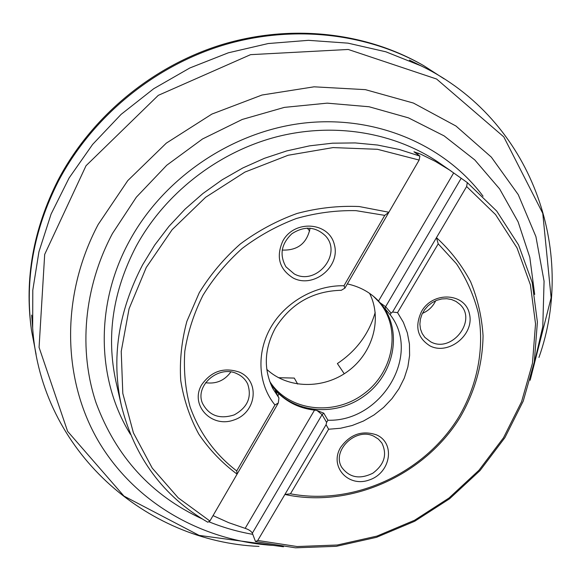 <?xml version="1.0" encoding="UTF-8"?>
<svg xmlns="http://www.w3.org/2000/svg" width="581" height="581" viewBox="0 0 581 581"><rect width="100%" height="100%" fill="white"/><g stroke="black" fill="none" stroke-linecap="round" stroke-linejoin="round"><path stroke-width="0.87" d="M36.102 354.33L31.483 330.349C24.678 279.911 33.618 230.243 58.303 181.352C91.449 118.001 152.418 67.178 221.935 45.572C291.568 24.279 366.248 32.79 423.636 65.609L444.145 78.863M31.33 329.238C24.446 278.8 33.342 229.132 58.013 180.241C91.195 116.796 152.367 65.98 222.029 44.584C291.815 23.509 366.553 32.427 423.76 65.697L423.636 65.609M375.203 312.404C369 333.792 356.4 350.844 337.387 363.553L344.25 373.772M297.675 384.056L294.269 378.078L278.488 377.701M419.896 156.107L419.133 160.058L344.911 288.111L341.301 290.289C312.767 291.023 290.769 303.638 275.314 328.149C264.232 348.963 263.389 369.073 272.787 388.493L278.945 397.941L278.292 403.047L209.908 521.019L207.773 522.217C163.283 496.341 134.494 457.501 121.4 405.691C111.116 358.666 118.183 311.714 142.606 264.834L154.706 245.059L168.904 226.416L185.027 209.175L202.878 193.546L222.24 179.74L242.865 167.938L264.486 158.286L286.825 150.893L309.593 145.846L332.492 143.187L355.245 142.926L377.57 145.039L399.205 149.462L419.896 156.107L413.941 151.772L420.862 154.226L435.532 161.482L449.353 169.899L467.291 182.579L496.726 211.092L518.557 244.928L532.189 282.468L537.396 322.056L534.288 362.101L523.241 401.093L504.882 437.675L480.008 470.588L449.578 498.774L414.667 521.273L376.466 537.331L336.276 546.322L295.468 547.818L255.517 541.586L252.343 533.176C251.239 531.179 248.842 529.574 245.16 528.354L228.791 522.704L213.045 515.616M317.008 410.506L323.762 413.164L327.916 420.23C381.1 422.046 421.835 354.904 390.171 314.72L391.1 313.086L392.582 312.004L397.549 312.629L403.352 322.288L407.339 332.833L409.438 343.981L409.605 355.441L407.869 366.916L404.282 378.122L398.944 388.769L392.001 398.61L383.642 407.404L374.062 414.928L363.503 421.007L352.224 425.488L340.502 428.255L328.628 429.236L326.072 424.704L326.602 422.394L322.085 414.645L317.008 410.506L314.524 410.113C300.646 408.494 288.793 403.083 278.982 393.896L275.249 390.802L278.945 397.941M255.517 541.586L257.753 540.461L297.131 546.539L337.336 545.007L376.946 536.103L414.587 520.249L448.99 498.04L478.976 470.247L503.487 437.798L521.571 401.747L532.457 363.328L535.537 323.886L530.424 284.893L517.032 247.934L495.571 214.614L466.637 186.523L467.291 182.579M326.072 424.704L257.753 540.461M347.336 283.92C359.755 286.622 370.155 292.316 378.536 301.009L390.171 314.72M328.628 429.236L290.464 493.806L284.908 494.453C350.307 508.745 424.442 475.556 460.217 417.165C474.975 391.536 482.593 364.403 483.058 335.76C481.867 317.023 477.727 299.026 470.632 281.77C461.88 265.241 450.493 250.542 436.462 237.651L466.637 186.523M397.549 312.629L438.219 243.831L436.462 237.651L392.582 312.004M419.133 160.058L377.439 149.295L333.066 147.589L288.14 155.258L244.906 172.092L205.572 197.322L172.143 229.669L146.259 267.471L129.076 308.743L121.226 351.411L122.809 393.424L133.419 432.867L152.258 468.119L178.2 497.83L209.908 521.019M343.981 285.75L384.745 215.369L388.885 212.247L359.16 206.531C338.44 205.63 317.713 207.947 296.993 213.481C276.687 220.816 257.797 230.977 240.331 243.969C224.063 258.356 210.373 274.61 199.254 292.737L186.886 321.308C181.562 341.127 179.507 360.852 180.72 380.482C183.778 399.677 189.805 417.565 198.811 434.138C209.334 449.665 222.095 462.999 237.084 474.14L236.721 470.922L274.936 404.95C258.189 384.433 256.112 353.197 270.673 327.648C285.22 302.113 315.098 285.068 343.981 285.75L344.911 288.111M307.24 228.086L309.68 231.013M278.292 403.047L274.936 404.95M327.916 420.23L326.602 422.394M237.28 373.873C242.016 376.103 245.48 379.466 247.68 383.968C252.052 397.208 247.542 407.521 234.158 414.914C219.56 419.526 208.993 415.647 202.464 403.279C194.577 385.297 219.153 364.49 237.28 373.873M201.585 384.912C189.711 405.095 211.368 428.233 233.693 420.063C256.315 412.946 260.499 381.318 239.575 372.203C223.954 366.887 211.288 371.121 201.585 384.912M373.975 436.309C355.884 426.853 331.177 450.921 341.853 467.473C349.486 477.676 359.806 479.594 372.82 473.217C384.404 464.517 387.411 454.444 381.84 442.991L378.42 439.127L373.975 436.309M340.72 447.261C328.904 466.354 348.208 487.866 369.32 479.942C390.664 472.999 395.719 443.209 376.561 434.893C362.21 430.071 350.263 434.196 340.72 447.261M430.652 341.802L424.834 337.365L422.176 333.516L420.499 329.086L419.881 324.271L420.361 319.31L421.922 314.437L424.493 309.891L427.943 305.896L432.111 302.643L436.789 300.297L441.763 298.961L446.774 298.707L451.59 299.542L455.983 301.416L459.731 304.248C477.807 320.146 451.684 353.64 430.652 341.802M421.632 311.293C414.529 326.29 417.303 337.822 429.969 345.891C448.561 355.645 474.597 334.671 469.47 314.009C465.345 292.904 433.252 290.849 421.632 311.293M294.218 273.912C316.18 286.237 342.79 254.064 325.469 235.864C315.468 226.474 304.284 225.762 291.909 233.722C281.24 243.846 279.258 254.885 285.954 266.839L294.218 273.912M282.824 240.999C275.815 256.918 279.279 269.264 293.223 278.052C313.602 288.713 340.691 266.708 334.344 244.579C329.057 221.993 294.473 219.327 282.824 240.999M236.721 470.922C215.362 454.625 199.181 432.591 190.045 406.707C185.288 388.871 183.545 370.387 184.809 351.244C187.852 332.063 193.894 313.435 202.936 295.373C213.605 277.972 226.692 262.329 242.212 248.421C258.872 235.821 276.897 225.856 296.295 218.529C316.122 212.886 336.007 210.257 355.971 210.649L384.745 215.369M438.219 243.831L456.484 263.796C466.412 278.815 473.638 294.995 478.156 312.353C484.859 347.62 477.611 385.036 458.649 417.223C424.261 473.326 353.72 505.884 290.464 493.806M270.477 383.453C289.345 412.844 334.358 418.182 364.454 395.821C394.935 373.968 403.185 329.674 380.395 303.057M369.581 293.369C382.559 318.933 372.755 353.066 348.048 371.157C323.472 389.43 287.748 388.936 266.788 369.349M269.671 381.332C288.161 410.912 333.102 416.555 363.19 394.303C393.664 372.574 401.841 328.28 378.921 301.844L373.263 296.128M230.81 371.985C224.549 380.591 216.139 384.172 205.58 382.726M435.692 300.747C432.86 306.623 428.437 310.828 422.423 313.362M310.094 228.166C306.95 243.359 297.639 250.658 282.177 250.07M451.568 171.41L439.759 163.225C395.087 132.366 333.69 121.792 275.205 137.203C216.8 152.861 164.452 194.09 136.063 246.475C112.779 291.379 106.083 336.486 115.989 381.797L121.4 405.691M534.68 294.458L529.821 257.39L518.099 221.826L499.638 188.941L474.771 159.913L444.109 135.881L408.501 117.878L369.073 106.751L327.183 103.149L284.363 107.383L242.262 119.446L202.537 138.968L166.776 165.222L136.368 197.162L112.467 233.489C83.533 288.009 78.464 350.437 96.119 402.996C116.156 456.869 151.518 495.506 202.217 518.906M208.717 521.694C222.908 527.468 237.6 531.688 252.786 534.353M130.405 434.305C96.911 380.286 94.601 304.945 129.142 241.529C163.392 177.851 232.364 131.175 304.233 123.041C376.19 115.045 444.923 145.047 483.065 196.233M530.155 380.25L551.129 297.77L542.77 213.336L503.785 136.876L436.585 79.016L348.266 49.472L250.571 54.658L158.279 95.357L86.024 165.738L44.686 254.413L39.072 347.373L67.607 431.327L123.949 496.08L199.138 535.399L283.47 546.779M274.043 545.472C203.372 541.231 136.295 504.097 99.228 442.54C62.552 380.976 59.981 296.775 98.124 224.564L127.755 180.626L166.326 143.129L211.876 114.087L262.009 95.023L314.081 86.816L365.391 89.648L413.425 103.062L455.991 126.041L491.344 157.139L518.237 194.613L535.914 236.605L544.07 281.204L542.792 326.573L532.472 371.012M259.01 546.401C146.194 541.746 40.96 451.197 32.674 328.127L32.797 290.115L38.934 251.776L51.092 214.069L69.11 177.96L92.611 144.437L121.073 114.399L153.769 88.675L189.849 67.97L228.34 52.806L268.226 43.539L308.453 40.329L347.975 43.147L385.828 51.789L421.131 65.885L409.394 60.09M275.902 392.102L277.442 392.436M278.982 393.896L277.849 395.843M323.762 413.164L322.085 414.645L252.343 533.176M314.524 410.113L245.16 528.354M418.342 153.13L417.572 154.459M461.154 178.323L385.602 306.717L380.214 302.854M453.688 172.898L378.536 301.009M391.1 313.086L385.602 306.717L385.145 308.874M32.674 328.127L31.686 315.084M421.131 65.885C532.174 119.592 576.824 251.05 538.95 357.438"/></g></svg>
